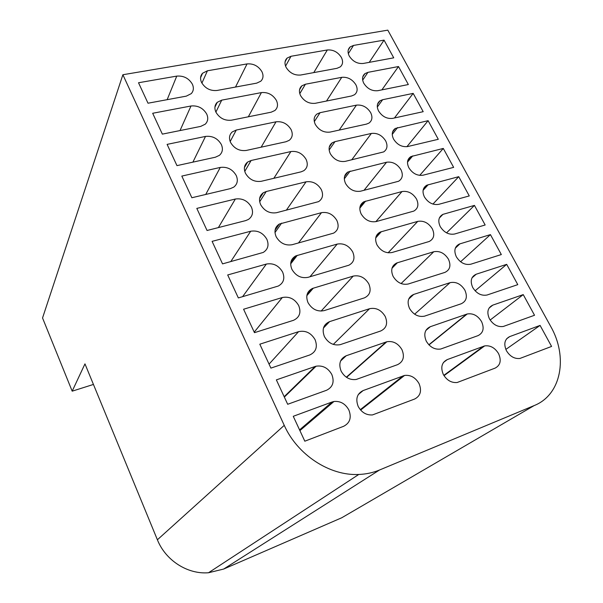 <?xml version="1.0" encoding="UTF-8"?>
<svg xmlns="http://www.w3.org/2000/svg" width="603" height="603" viewBox="0 0 603 603"><rect width="100%" height="100%" fill="white"/><g stroke="black" fill="none" stroke-linecap="round" stroke-linejoin="round"><path stroke-width="0.9" d="M378.548 110.952C376.483 106.573 376.965 103.188 380.011 100.791L382.626 99.714L413.176 93.382L423.193 111.683L392.643 118.376C386.847 119.01 382.151 116.537 378.548 110.952M363.782 83.267C361.823 79.166 362.222 75.948 364.988 73.596L367.943 72.345L398.493 66.534L408.344 84.533L377.795 90.699C372.006 91.241 367.333 88.762 363.782 83.267M349.265 56.049C347.411 52.212 347.735 49.145 350.237 46.853L353.509 45.429L384.051 40.13L393.736 57.835L363.187 63.473C357.406 63.933 352.763 61.461 349.265 56.049M230.587 142.489C228.733 138.208 229.291 134.688 232.253 131.929L236.278 130.044L276.016 121.806C282.445 121.135 287.473 123.728 291.091 129.592C293.096 134.07 292.47 137.65 289.221 140.333L285.995 141.743L246.22 150.456C239.474 151.247 234.258 148.587 230.587 142.489M215.949 112.218C214.223 108.284 214.653 104.99 217.238 102.329L221.723 100.143L261.401 92.598C267.822 92.018 272.812 94.618 276.378 100.384C278.254 104.523 277.757 107.899 274.878 110.515L271.199 112.181L231.484 120.193C224.746 120.871 219.567 118.218 215.949 112.218M201.583 82.498C199.97 78.88 200.294 75.79 202.548 73.249L207.424 70.785L247.049 63.91C253.456 63.421 258.408 66.013 261.921 71.697C263.684 75.526 263.292 78.707 260.752 81.232L256.674 83.146L217.005 90.473C210.289 91.053 205.148 88.4 201.583 82.498M315.316 124.429C313.334 120.057 313.869 116.598 316.922 114.042L320.065 112.678L356.426 105.141C362.343 104.545 367.084 107.04 370.664 112.633C372.775 117.118 372.217 120.6 368.976 123.08L366.436 124.12L330.067 132.087C323.871 132.788 318.957 130.233 315.316 124.429M300.588 95.643C298.711 91.581 299.141 88.309 301.877 85.814L305.412 84.232L341.75 77.327C347.66 76.815 352.371 79.31 355.898 84.812C357.896 89.003 357.436 92.312 354.511 94.739L351.587 95.975L315.233 103.309C309.053 103.904 304.168 101.357 300.588 95.643M286.108 67.363C284.345 63.586 284.684 60.488 287.118 58.069L291.008 56.275L327.316 49.974C333.218 49.552 337.906 52.046 341.381 57.466C343.273 61.378 342.896 64.521 340.258 66.888L336.994 68.312L300.663 75.021C294.49 75.533 289.636 72.978 286.108 67.363M245.496 173.325C243.506 168.659 244.207 164.905 247.599 162.071L251.112 160.496L290.895 151.549C297.339 150.773 302.397 153.366 306.068 159.328C308.208 164.174 307.447 167.966 303.791 170.702L301.055 171.847L261.242 181.292C254.474 182.189 249.227 179.528 245.496 173.325M393.571 139.112C391.385 134.439 391.973 130.881 395.319 128.447L428.107 120.675L438.291 139.293L407.749 146.537C401.952 147.26 397.226 144.78 393.571 139.112M330.316 153.727C328.213 149.024 328.861 145.368 332.268 142.76L334.982 141.63L371.358 133.444C377.274 132.758 382.053 135.253 385.686 140.936C387.917 145.738 387.247 149.401 383.674 151.911L345.157 161.385C338.961 162.177 334.009 159.622 330.316 153.727M345.587 183.553C343.356 178.488 344.132 174.636 347.916 171.998L386.546 162.245C392.478 161.461 397.279 163.956 400.965 169.729C403.324 174.878 402.533 178.714 398.606 181.247L360.526 191.211C354.315 192.101 349.333 189.546 345.587 183.553M361.137 213.922C358.77 208.472 359.682 204.417 363.88 201.756L402.005 191.55C407.945 190.676 412.776 193.171 416.515 199.035C419.002 204.545 418.09 208.57 413.779 211.103L376.166 221.572C369.956 222.567 364.943 220.02 361.137 213.922M376.965 244.848C374.471 238.976 375.533 234.718 380.161 232.072L417.743 221.384C423.683 220.404 428.552 222.899 432.343 228.861C434.959 234.755 433.911 238.969 429.208 241.486L392.101 252.491C385.875 253.592 380.832 251.044 376.965 244.848M393.088 276.347C390.458 270.031 391.686 265.569 396.759 262.961L433.768 251.745C439.708 250.667 444.607 253.154 448.459 259.222C451.202 265.531 450.019 269.925 444.893 272.405L408.329 283.983C402.095 285.196 397.015 282.649 393.088 276.347M409.52 308.435C406.746 301.651 408.141 296.985 413.688 294.43L450.072 282.664C456.019 281.473 460.948 283.968 464.86 290.126C467.694 296.676 466.481 301.221 461.212 303.769L424.452 316.183C418.324 317.246 413.341 314.66 409.52 308.435M426.253 341.125C423.419 334.198 424.783 329.389 430.331 326.698L467.219 313.982C473.031 313.047 477.81 315.588 481.563 321.603C484.465 328.273 483.282 332.954 478.021 335.637L440.657 349.047C434.703 349.808 429.901 347.17 426.253 341.125M443.311 374.44C440.409 367.37 441.735 362.418 447.275 359.584L484.699 345.888C490.352 345.21 494.98 347.803 498.575 353.652C501.538 360.458 500.4 365.275 495.153 368.101L457.164 382.506C451.398 382.988 446.778 380.297 443.311 374.44M260.684 204.741C258.559 199.653 259.426 195.658 263.285 192.764L266.217 191.52L306.045 181.827C312.505 180.953 317.593 183.546 321.324 189.613C323.592 194.852 322.68 198.862 318.58 201.636L276.536 212.708C269.76 213.711 264.476 211.058 260.684 204.741M276.159 236.76C273.898 231.205 274.945 226.969 279.325 224.045L321.482 212.671C327.942 211.683 333.067 214.276 336.858 220.449C339.27 226.117 338.185 230.346 333.602 233.135L292.123 244.72C285.34 245.836 280.011 243.182 276.159 236.76M291.935 269.39C289.523 263.338 290.782 258.853 295.711 255.928L337.198 244.087C343.672 242.994 348.836 245.579 352.68 251.858C355.235 258.001 353.961 262.448 348.873 265.214L308.012 277.342C301.214 278.578 295.854 275.933 291.935 269.39M308.02 302.661C305.465 296.058 306.942 291.324 312.46 288.453L353.215 276.099C359.697 274.885 364.89 277.47 368.802 283.855C371.493 290.495 370.031 295.169 364.408 297.874L324.21 310.598C317.397 311.962 312 309.316 308.02 302.661M324.414 336.58C321.716 329.396 323.434 324.422 329.562 321.64L369.533 308.713C376.023 307.387 381.254 309.972 385.227 316.469C388.015 323.381 386.5 328.22 380.681 330.994L340.19 344.667C333.519 345.813 328.258 343.115 324.414 336.58M341.14 371.169C338.366 363.82 340.054 358.687 346.205 355.755L386.87 341.743C393.171 340.755 398.199 343.409 401.967 349.695C404.817 356.757 403.339 361.747 397.535 364.672L356.177 379.475C349.755 380.222 344.743 377.448 341.14 371.169M358.197 406.452C355.355 398.945 357.006 393.646 363.157 390.556L404.568 375.435C410.643 374.78 415.459 377.493 419.032 383.568C421.949 390.774 420.51 395.915 414.713 398.998L372.481 414.924C366.345 415.309 361.581 412.482 358.197 406.452M443.288 148.436L453.644 167.37L423.118 175.187C417.314 176.001 412.558 173.521 408.857 167.762C406.55 162.765 407.236 159.041 410.907 156.584L443.288 148.436L419.711 175.39M458.732 176.671L469.27 195.93L438.758 204.334C432.954 205.246 428.168 202.774 424.406 196.917C421.979 191.581 422.778 187.676 426.788 185.211L458.732 176.671L432.939 204.078M474.44 205.397L485.159 224.987L454.677 234.002C448.866 235.004 444.049 232.532 440.228 226.585C437.68 220.886 438.592 216.801 442.964 214.344L474.44 205.397L446.552 232.856M490.427 234.62L501.327 254.556L470.868 264.189C465.056 265.297 460.217 262.833 456.335 256.78C453.66 250.697 454.7 246.439 459.441 244.004L490.427 234.62L460.594 261.762M506.686 264.348L517.781 284.639L487.036 295.025C481.3 296.02 476.536 293.518 472.737 287.525C469.933 281.036 471.094 276.596 476.227 274.207L506.686 264.348L475.096 290.819M523.238 294.611L534.529 315.263L503.309 326.472C497.709 327.218 493.081 324.67 489.432 318.829C486.561 312.196 487.691 307.628 492.824 305.118L523.238 294.611L490.149 320.035M540.084 325.409L551.579 346.431L519.876 358.468C514.419 358.989 509.942 356.403 506.43 350.697C503.497 343.944 504.598 339.24 509.716 336.595L540.084 325.409L505.827 349.423M332.102 401.99L333.964 401.492C340.378 400.897 345.346 403.724 348.851 409.965C351.722 417.525 349.996 422.959 343.68 426.276L304.817 441.2L293.262 416.296L332.102 401.99L299.563 429.886M315.173 366.473L316.078 366.209C322.801 365.192 328.04 367.943 331.801 374.463C334.597 381.865 332.841 387.134 326.524 390.277L287.684 404.281L276.362 379.882L315.173 366.473L284.171 396.699M298.575 331.665C305.57 330.203 311.073 332.871 315.083 339.662C317.819 346.913 316.025 352.024 309.701 354.994L270.905 368.109L259.81 344.2L298.575 331.665L269.051 364.122M282.31 297.528C289.282 296.201 294.746 298.869 298.689 305.54C301.334 312.467 299.616 317.389 293.533 320.299L254.466 332.668L243.589 309.233L282.31 297.528L254.217 332.132M266.353 264.061C273.31 262.855 278.737 265.531 282.619 272.081C285.106 278.413 283.644 283.071 278.247 286.056L238.343 297.927L227.693 274.96L266.353 264.061L242.594 296.676M250.697 231.235C257.647 230.15 263.036 232.826 266.85 239.263C269.187 245.037 267.966 249.431 263.202 252.453L222.545 263.88L212.098 241.358L250.697 231.235L230.753 261.619M235.351 199.028C242.278 198.063 247.629 200.739 251.391 207.063C253.569 212.331 252.567 216.469 248.391 219.469L245.64 220.615L207.055 230.489L196.812 208.404L235.351 199.028L218.384 227.587M220.283 167.43C227.203 166.571 232.509 169.255 236.21 175.473C238.245 180.282 237.439 184.156 233.791 187.103L230.384 188.611L191.867 197.746L181.82 176.084L220.283 167.43L205.721 194.46M176.754 76.114C183.614 75.571 188.814 78.247 192.349 84.156C193.985 87.842 193.616 91.008 191.249 93.638L186.304 96.141L148.006 103.211L138.517 82.747L176.754 76.114L167.152 99.676M190.993 105.992C197.874 105.344 203.113 108.027 206.701 114.035C208.457 118.052 207.967 121.444 205.231 124.195L200.724 126.389L162.35 134.13L152.68 113.274L190.993 105.992L180.026 130.565M205.502 136.421C212.407 135.675 217.675 138.358 221.316 144.464C223.208 148.858 222.575 152.491 219.409 155.348L215.414 157.21L176.965 165.629L167.106 144.381L205.502 136.421L192.9 162.139M157.391 539.783C165.576 560.421 187.563 574.531 208.525 572.744L223.668 569.051L341.743 517.766L534.16 405.578C561.476 394.799 568.184 356.878 550.697 326.419L387.804 30.15L122.884 74.734L42.542 317.969L72.187 391.174L84.97 363.873L157.391 539.783L284.247 425.349L122.884 74.734M223.668 569.051L379.506 470.008C373.046 472.692 366.134 474.177 358.77 474.463C329.66 475.993 297.369 454.828 284.247 425.349M93.435 384.443L72.187 391.174M379.506 470.008L534.16 405.578M406.904 146.695L428.107 120.675M369.217 62.365L384.051 40.13M381.88 89.87L398.493 66.534M394.452 117.984L413.176 93.382M382.626 99.714L377.312 107.063M367.943 72.345L362.674 80.154M353.509 45.429L348.323 53.644M230.173 141.524L236.278 130.044M215.889 112.098L221.723 100.143M201.907 83.116L207.424 70.785M314.314 121.618L320.065 112.678M299.789 93.653L305.412 84.232M285.558 66.119L291.008 56.275M251.112 160.496L244.758 171.403M397.565 127.55L392.252 134.386M334.982 141.63L329.148 150.011M344.305 178.85L350.162 171.094M359.825 208.156L365.622 201.093M375.714 237.944L381.36 231.635M392.003 268.237L397.385 262.742M408.713 299.065L413.703 294.422L408.721 299.043M425.861 330.459L430.331 326.698M443.469 362.463L447.275 359.584M259.689 201.749L266.217 191.52M274.983 232.562L281.609 223.125M290.684 263.865L297.302 255.333M306.829 295.681L313.289 288.166M323.449 328.047L329.585 321.633L323.457 328.024M340.589 360.993L346.205 355.755M358.272 394.581L363.157 390.556M407.5 162.147L412.754 155.868M423.087 190.36L428.213 184.676M455.325 248.187L459.946 243.831M471.998 277.862L476.242 274.199M489.078 308.08L492.824 305.118M506.55 338.863L509.716 336.595M360.277 409.678L403.121 375.842M346.326 377.207L386.169 341.954M333.293 344.403L369.533 308.713M321.105 311.088L353.215 276.099M309.972 276.762L337.198 244.087M298.462 242.971L321.482 212.671M286.342 210.198L306.045 181.827M443.816 375.352L483.598 346.205M428.846 344.773L466.684 314.14M414.638 314.193L450.072 282.664M401.07 283.568L433.768 251.745M388.106 252.808L417.743 221.384M375.857 221.655L402.005 191.55M364.016 190.314L386.546 162.245M351.737 159.825L371.358 133.444M273.845 178.3L290.895 151.549M313.771 72.601L327.316 49.974M326.517 101.033L341.75 77.327M339.203 130.09L356.426 105.141M235.517 87.051L247.049 63.91M248.338 116.794L261.401 92.598M261.144 147.192L276.016 121.806M380.011 100.791L377.538 104.229M364.988 73.596L362.765 76.905M350.237 46.853L348.248 50.019M217.238 102.329L214.924 107.123M202.548 73.249L200.588 77.681M301.877 85.814L299.555 89.734M287.118 58.069L285.083 61.77M247.599 162.071L244.426 167.559M395.319 128.447L392.568 131.989M332.268 142.76L329.283 147.064M347.916 171.998L344.562 176.453M363.88 201.756L360.134 206.332M380.161 232.072L376.016 236.715M396.759 262.961L392.206 267.619M263.285 192.764L259.607 198.568M279.325 224.045L275.081 230.112M295.711 255.928L290.872 262.199M312.46 288.453L306.987 294.837M410.907 156.584L407.877 160.21M426.788 185.211L423.464 188.897M442.964 214.344L439.338 218.06M459.441 244.004L455.521 247.705M476.227 274.207L472.006 277.847M333.964 401.492L299.902 430.61M316.078 366.209L284.352 397.091M404.568 375.435L360.624 410.078M386.87 341.743L346.574 377.365M484.699 345.888L444.012 375.669M467.219 313.982L428.982 344.916M358.77 474.463L208.525 572.744"/></g></svg>
